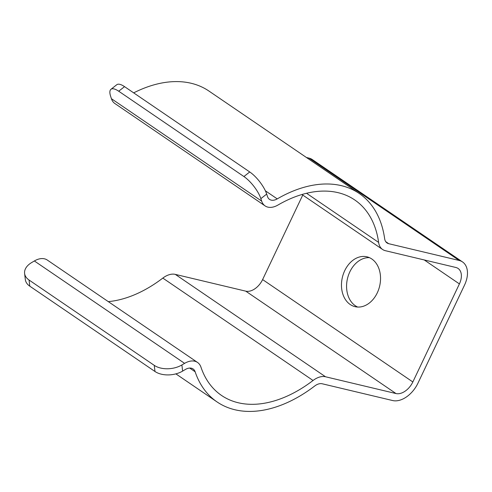 <?xml version="1.0" encoding="UTF-8"?>
<svg xmlns="http://www.w3.org/2000/svg" width="492" height="492" viewBox="0 0 492 492"><rect width="100%" height="100%" fill="white"/><g stroke="black" fill="none" stroke-linecap="round" stroke-linejoin="round"><path stroke-width="0.74" d="M322.198 383.772L392.665 400.549A23.653 15.135 124.3 0 0 417.948 383.182L464.509 285.132A23.653 15.135 124.3 0 0 462.523 261.935A23.653 15.135 124.3 0 0 459.177 260.471L388.711 243.694A11.826 7.565 -55.7 0 1 387.038 242.962A11.826 7.565 -55.7 0 1 384.652 238.718A126.161 80.719 124.3 0 0 359.197 193.454A126.161 80.719 124.3 0 0 277.236 198.891A11.826 7.565 -55.7 0 1 269.555 199.401A11.826 7.565 -55.7 0 1 267.476 196.499L266.682 194.076L260.852 198.657L261.646 201.087A19.711 12.614 124.3 0 0 265.114 205.914A19.711 12.614 124.3 0 0 277.918 205.066A118.277 75.67 -55.7 0 1 354.757 199.967A118.277 75.67 -55.7 0 1 378.619 242.408A19.711 12.614 124.3 0 0 382.598 249.481A19.711 12.614 124.3 0 0 385.384 250.699L455.85 267.476A15.769 10.092 -55.7 0 1 458.083 268.454A15.769 10.092 -55.7 0 1 459.405 283.915L412.843 381.964A15.769 10.092 -55.7 0 1 395.986 393.545L325.526 376.767A19.711 12.614 124.3 0 0 313.053 380.482A118.277 75.67 -55.7 0 1 221.529 395.445A118.277 75.67 -55.7 0 1 200.957 367.149A19.711 12.614 124.3 0 0 197.526 362.438A19.711 12.614 124.3 0 0 184.592 363.36L181.892 364.959L182.624 371.103L185.324 369.504A11.826 7.565 -55.7 0 1 193.085 368.951A11.826 7.565 -55.7 0 1 195.139 371.78A126.161 80.719 124.3 0 0 217.089 401.958A126.161 80.719 124.3 0 0 314.72 385.999A11.826 7.565 -55.7 0 1 322.198 383.772M369.437 257.66A25.627 19.133 -76.6 0 0 347.955 276.793A25.627 19.133 -76.6 0 0 355.304 305.723A25.627 19.133 -76.6 0 0 357.678 307.045M462.523 261.935L312.285 159.549A23.653 15.135 124.3 0 0 308.939 158.086L306.418 157.483M359.197 193.454L208.959 91.063A126.161 80.719 124.3 0 0 133.683 92.865M110.952 89.304L116.776 84.722A19.711 6.71 51.8 0 1 124.537 86.635L118.713 91.217A19.711 6.71 -128.2 0 0 110.952 89.304A19.711 6.71 -128.2 0 0 110.62 96.266L111.413 98.695A19.711 12.614 124.3 0 0 114.876 103.523L265.114 205.914M260.852 198.657A19.711 6.71 -128.2 0 0 243.909 176.542L249.733 171.96L124.537 86.635M249.733 171.96A19.711 6.71 51.8 0 1 266.682 194.076M243.909 176.542L118.713 91.217M350.199 304.505A25.627 19.133 103.4 0 1 343.391 273.909A25.627 19.133 103.4 0 1 366.946 256.818A25.627 19.133 103.4 0 1 379.621 286.178A25.627 19.133 103.4 0 1 355.07 306.676A25.627 19.133 103.4 0 1 350.199 304.505M302.746 195.06L262.611 279.579A15.769 10.092 -55.7 0 1 245.754 291.153L175.287 274.376A19.711 12.614 124.3 0 0 162.821 278.091A118.277 75.67 -55.7 0 1 108.308 301.633M197.526 362.438L47.294 260.047A19.711 12.614 124.3 0 0 34.36 260.969L31.654 262.568A19.711 12.214 -6.8 0 0 24.6 273.429A19.711 12.214 -6.8 0 0 29.059 280.028L29.791 286.172A19.711 12.214 173.2 0 1 25.332 279.579L24.6 273.429M182.624 371.103A19.711 12.214 173.2 0 1 154.986 371.497L154.254 365.353L29.059 280.028M154.254 365.353A19.711 12.214 -6.8 0 0 181.892 364.959M154.986 371.497L29.791 286.172M459.177 260.471L308.939 158.086M388.711 243.694L385.746 241.677M277.236 198.891L265.366 190.798M261.646 201.087L111.413 98.695M378.619 242.408L306.528 193.276M459.405 283.915L424.245 259.954M412.843 381.964L262.611 279.579M395.986 393.545L245.754 291.153M325.526 376.767L175.287 274.376M313.053 380.482L162.821 278.091M184.592 363.36L34.36 260.969M195.139 371.78L189.697 368.071M382.598 249.481L301.94 194.506M217.089 401.958L175.878 373.871"/></g></svg>
